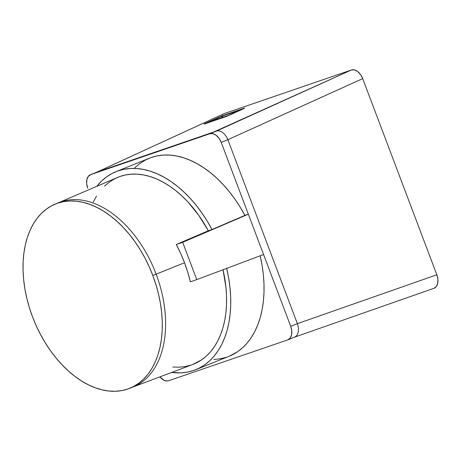 <?xml version="1.0" encoding="UTF-8"?>
<svg xmlns="http://www.w3.org/2000/svg" width="461" height="461" viewBox="0 0 461 461"><rect width="100%" height="100%" fill="white"/><g stroke="black" fill="none" stroke-linecap="round" stroke-linejoin="round"><path stroke-width="0.69" d="M129.748 388.283L133.079 386.946A99.351 63.543 -111.9 0 0 156.135 274.145L152.804 275.488A99.351 63.543 68.1 0 1 129.748 388.283A99.351 63.543 68.1 0 1 32.495 316.753A99.351 63.543 68.1 0 1 55.556 203.952A99.351 63.543 68.1 0 1 152.804 275.488L184.521 262.747A100.037 63.981 -111.9 0 0 176.258 244.503L208.332 230.771A100.821 64.482 -111.9 0 0 117.411 177.485L58.034 202.967A99.351 63.543 68.1 0 1 156.135 274.145A99.351 63.543 68.1 0 1 132.221 387.28L192.692 364.518A100.821 64.482 -111.9 0 0 223.032 269.748M93.243 202.039L96.499 196.104M104.474 186.158L109.13 182.228L114.178 179.047L119.572 176.626L125.277 175.007L131.241 174.183L137.407 174.172L143.734 174.973L150.159 176.58L156.631 178.972L163.102 182.135L169.51 186.048L175.802 190.67L181.934 195.96L187.84 201.878L198.806 215.396L208.332 230.771L211.997 229.515L207.202 221.084L201.976 213.068L196.357 205.543L190.399 198.57L184.146 192.208L177.652 186.509L170.979 181.525L164.174 177.295L157.305 173.855L150.419 171.233L143.578 169.452L136.848 168.536L130.273 168.478L123.917 169.285L117.837 170.956L112.075 173.469L106.681 176.805L101.714 180.937L96.787 186.336A106.75 68.274 68.1 0 1 116.063 171.625A106.75 68.274 68.1 0 1 211.997 229.515L244.912 215.385L240.095 207.006L234.845 199.048L229.215 191.586L223.245 184.677L216.993 178.372L210.498 172.742L203.831 167.816L197.043 163.649L190.186 160.267L183.317 157.702L176.5 155.979L169.792 155.103L163.252 155.092L156.924 155.945L150.868 157.645L145.14 160.192L139.781 163.551L134.837 167.7M226.674 268.383A106.75 68.274 68.1 0 1 195.781 369.682A106.75 68.274 68.1 0 1 171.688 372.425L180.77 372.868L187.154 372.165L193.274 370.604L199.077 368.195L204.517 364.956L209.542 360.923L214.117 356.123L218.197 350.602L221.747 344.402L224.743 337.579L227.152 330.185L228.961 322.291L230.148 313.958L230.713 305.257L230.638 296.262L229.935 287.053L228.598 277.706L226.651 268.296M222.986 269.552L225.93 287.186L226.524 295.829L226.53 304.26L225.936 312.408L224.755 320.211L222.997 327.592L220.675 334.496L217.805 340.863L214.417 346.637L210.539 351.778L206.205 356.238L201.445 359.972L192.64 364.542M190.819 365.175L185.045 366.593L179.024 367.204L172.812 367.002M213.812 359.476L220.191 358.808L226.305 357.287M229.013 356.307L237.553 351.737L242.59 347.75L247.177 343.007L251.274 337.538L254.847 331.396L257.866 324.625L260.309 317.283L262.159 309.44L263.387 301.16L263.992 292.505L263.969 283.555L263.312 274.387L262.032 265.069L260.142 255.688M294.521 337.164L433.841 288.338L436.273 286.552L437.691 283.354L437.887 279.222L436.832 274.791L362.703 78.624L227.861 139.7L297.374 323.657L436.832 274.791L362.703 78.624L360.554 74.567L357.644 71.507L354.405 69.899L351.34 70.003L224.323 113.567L96.914 172.114L216.491 131.068L209.83 133.753L90.719 174.61L97.38 171.924L216.491 131.068L351.34 70.003L224.323 113.567L97.375 171.93L90.483 174.696A11.859 7.583 68.1 0 0 87.728 188.163L86.674 183.732L86.87 179.6L88.293 176.396L90.719 174.61L209.83 133.753L212.896 133.655L216.134 135.257L219.05 138.323L221.205 142.38L263.571 254.512L196.772 279.62L263.571 254.512L290.712 326.336L291.773 330.768L291.577 334.899L290.153 338.103L287.722 339.89L168.617 380.746L167.136 381.017L163.92 380.244L159.904 376.862A11.859 7.583 68.1 0 0 168.617 380.746L287.722 339.89A11.859 7.583 68.1 0 0 287.964 339.803A11.859 7.583 68.1 0 0 290.712 326.336L248.341 214.204L244.912 215.385A106.75 68.274 -111.9 0 0 149.364 158.221L116.063 171.625M195.781 369.682L229.082 356.278A106.75 68.274 -111.9 0 0 260.165 255.792M287.964 339.803L294.389 337.21C296.371 336.409 297.633 334.755 298.175 332.243C298.734 329.748 298.469 326.889 297.374 323.662L297.374 323.657C298.469 326.889 298.734 329.753 298.175 332.243C297.633 334.755 296.371 336.409 294.389 337.21L433.841 288.338C435.87 287.526 437.149 285.866 437.691 283.354C438.255 280.858 437.967 278.006 436.832 274.791L297.374 323.662L227.861 139.7L221.205 142.38L227.861 139.695C226.547 136.548 224.835 134.18 222.732 132.601C220.635 130.993 218.554 130.486 216.491 131.068L216.491 131.068C218.554 130.486 220.635 130.999 222.732 132.601C224.835 134.186 226.547 136.548 227.861 139.695L362.703 78.624C361.43 75.46 359.741 73.086 357.644 71.507C355.546 69.899 353.443 69.398 351.34 70.003L209.83 133.753A11.859 7.583 68.1 0 1 221.205 142.38L248.341 214.204L182.671 242.302L196.772 279.62L182.671 242.302L176.258 244.503L182.671 242.302L248.341 214.204L176.258 244.503L180.677 253.469L184.521 262.747L187.76 272.226L190.358 281.821L196.772 279.62L190.358 281.821A100.037 63.981 -111.9 0 0 184.521 262.747L156.135 274.145A99.351 63.543 -111.9 0 0 58.887 202.615L55.556 203.952M243.206 108.94L226.968 116.207L205.053 123.79L204.01 124.038L204.909 123.536L222.525 115.694L244.67 108.133L230.944 114.535L224.841 117.002L203.998 124.061L223.856 115.21L243.65 108.421L244.699 108.145L243.206 108.94M90.483 174.696A11.859 7.583 68.1 0 1 90.719 174.61L97.375 171.93L223.839 113.763M297.374 323.657L290.712 326.336L297.374 323.657M152.804 275.488L149.076 266.481L144.8 257.757L140.023 249.407L134.791 241.501L129.155 234.125L123.162 227.348L116.881 221.228L110.363 215.834L103.673 211.213L96.879 207.404L90.045 204.454L83.239 202.391L76.52 201.221L69.957 200.973L63.612 201.636L57.544 203.215L51.816 205.681L46.486 209.023L41.594 213.201L37.197 218.18L33.33 223.908L30.04 230.333L27.349 237.392L25.292 245.016L23.88 253.129L23.131 261.658L23.05 270.521L23.638 279.631L24.894 288.897L26.801 298.232L29.343 307.55L32.495 316.753L36.229 325.76L40.499 334.484L45.276 342.834L50.508 350.735L56.15 358.111L62.137 364.893L68.424 371.007L74.941 376.407L81.626 381.028L88.42 384.831L95.254 387.782L102.065 389.85L108.784 391.014L115.348 391.268L121.692 390.6L127.76 389.026L133.483 386.554L138.819 383.218L143.711 379.034L148.108 374.061L151.969 368.327L155.265 361.908L157.95 354.849L160.013 347.225L161.425 339.112L162.174 330.577L162.255 321.72L161.661 312.61L160.405 303.344L158.498 294.009L155.956 284.691L152.804 275.488M207.859 122.488L222.859 115.838L239.76 110.052L228.719 115.308L207.859 122.488L207.98 122.782L207.588 122.557L207.969 122.355L222.859 115.838L239.812 110.046L239.576 110.6L239.432 110.248L234.488 112.536L235.294 112.3L234.989 112.691L227.965 115.59L207.859 122.488M233.934 112.761L228.379 115.4L239.236 110.271L222.444 116.028L208.165 122.332L228.379 115.4L208.142 122.338L213.731 119.768L213.967 120.35L213.731 119.768L214.503 119.457L215.033 119.981L214.78 119.364L221.672 116.339L222.162 117.538L221.672 116.339L222.444 116.028L222.951 117.267L222.444 116.028L239.132 110.306L233.986 112.887M217.408 119.169L217.102 118.425L217.408 119.169M239.968 110.421L239.812 110.046M207.721 122.874L207.588 122.563"/></g></svg>
